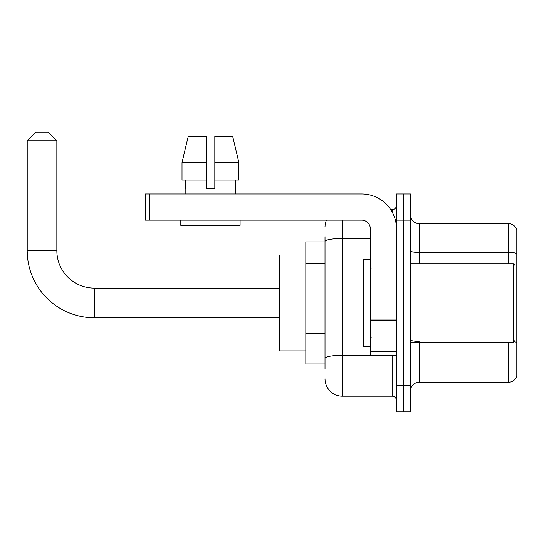 <?xml version="1.0" encoding="UTF-8"?>
<svg xmlns="http://www.w3.org/2000/svg" width="544" height="544" viewBox="0 0 544 544"><rect width="100%" height="100%" fill="white"/><g stroke="black" fill="none" stroke-linecap="round" stroke-linejoin="round"><path stroke-width="0.82" d="M325.006 258.305L325.006 236.694L325.006 241.924L305.823 241.924L305.823 363.977L325.006 363.977M325.006 369.206L325.006 236.694M342.441 220.13L342.441 396.229L392.136 396.229A4.359 4.359 0 0 1 396.494 400.588A4.359 4.359 0 0 0 392.136 396.229L392.136 355.259M396.494 385.771L396.494 411.924L403.464 411.924L403.464 385.771L403.464 411.924L410.441 411.924L410.441 385.771L403.464 385.771L403.464 220.13L403.464 385.771L396.494 385.771L396.494 220.13L403.464 220.13L403.464 193.977L403.464 220.13L410.441 220.13L410.441 385.771M410.441 220.13L410.441 193.977L396.494 193.977L396.494 220.13M390.742 209.664L392.136 209.664A4.359 4.359 0 0 0 396.494 205.306M325.006 361.359L325.006 338.511M325.006 227.1A17.435 17.435 0 0 1 326.461 220.13M342.441 396.229A17.435 17.435 0 0 1 325.006 378.794M410.441 391A8.718 8.718 0 0 1 419.159 382.282L508.429 382.282L508.429 342.183M516.8 229.894A8.718 8.718 0 0 0 508.429 223.618A8.718 8.718 0 0 1 516.8 229.894L516.8 376.006A8.718 8.718 0 0 1 508.429 382.282M516.8 253.524A8.718 1.516 180 0 0 508.429 252.43L508.429 223.618L419.159 223.618A8.718 8.718 0 0 1 410.441 214.9A8.718 8.718 0 0 0 419.159 223.618L419.159 263.718M214.812 188.741L206.094 188.741L214.812 188.741L206.094 188.741L214.812 188.741L214.812 136.435L232.696 136.435L238.891 162.588L238.891 180.023L214.812 180.023M206.094 162.588L206.094 180.023L206.094 162.588L182.016 162.588L188.21 136.435L182.016 162.588L188.21 136.435L206.094 136.435L206.094 188.741M279.67 317.771L94.33 317.771A67.13 67.13 0 0 1 27.2 250.641L27.2 140.794L35.918 132.076L48.124 132.076L56.841 140.794L27.2 140.794M94.33 317.771L94.33 288.13A37.488 37.488 0 0 1 56.841 250.641L56.841 140.794M305.823 255L279.67 255L279.67 350.9L305.823 350.9M396.494 355.259L370.342 355.259L370.342 320.001L396.494 320.001L396.494 228.847A34.87 34.87 0 0 0 361.617 193.977L149.777 193.977L149.777 220.13L361.617 220.13A8.718 8.718 0 0 1 370.342 228.847L370.342 320.001M149.777 220.13L145.418 220.13L145.418 193.977L149.777 193.977M185.171 188.741L185.545 188.741L185.171 188.741L185.171 193.977M235.736 188.741L235.355 188.741L235.736 188.741L235.736 193.977M235.355 180.023L235.355 188.741M185.545 188.741L185.545 180.023M180.812 220.13L180.812 225.359L240.094 225.359L240.094 220.13M206.094 180.023L182.016 180.023L182.016 162.588M238.891 180.023L238.891 162.588L214.812 162.588M238.891 162.588L232.696 136.435L238.891 162.588M513.312 263.718L515.059 265.458L515.059 340.435L513.312 342.183L513.312 263.718L410.441 263.718M370.342 259.359L363.365 259.359L363.365 346.542L370.342 346.542M325.006 263.534L305.823 263.534M325.006 333.282L305.823 333.282M393.645 355.259A4.359 0.755 0 0 1 392.136 355.307L342.441 355.307A17.435 3.026 180 0 0 325.006 358.333M325.006 241.509A17.435 3.026 180 0 1 342.441 238.483L370.342 238.483M392.136 211.963L392.136 209.664M419.159 342.183L419.159 382.282M508.429 263.718L508.429 252.43L419.159 252.43A8.718 1.516 -0 0 1 410.441 250.92M516.8 342.448A8.718 1.516 180 0 0 513.815 341.68M419.159 341.353A8.718 1.516 0 0 1 410.441 339.844M27.2 250.641L56.841 250.641M396.494 320.763L370.342 320.763M370.342 351.655L396.494 351.655M279.67 288.13L94.33 288.13M410.441 342.183L513.312 342.183M371.212 268.076L370.342 267.206M371.212 337.817L370.342 338.694"/></g></svg>
